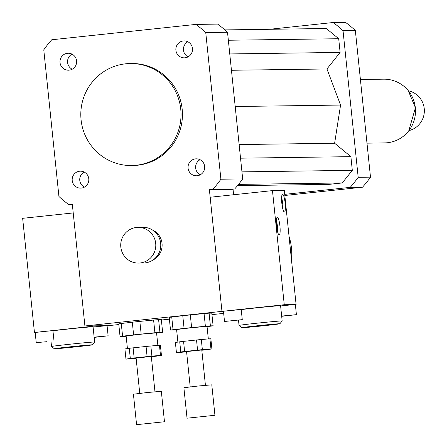 <?xml version="1.0" encoding="UTF-8"?>
<svg xmlns="http://www.w3.org/2000/svg" width="447" height="447" viewBox="0 0 447 447"><rect width="100%" height="100%" fill="white"/><g stroke="black" fill="none" stroke-linecap="round" stroke-linejoin="round"><path stroke-width="0.67" d="M175.9 50.26A8.476 8.325 89.2 0 1 184.069 40.901A8.476 8.325 89.2 0 1 192.506 49.265A8.476 8.325 89.2 0 1 184.293 57.847A8.476 8.325 89.2 0 1 175.9 50.26M187.863 41.778A8.476 8.325 -90.8 0 0 188.07 56.87M195.495 158.875A8.476 8.325 89.2 0 1 204.692 167.2A8.476 8.325 89.2 0 1 196.468 175.777A8.476 8.325 89.2 0 1 188.053 167.798A8.476 8.325 89.2 0 1 195.495 158.875M200.049 159.708A8.476 8.325 -90.8 0 0 200.256 174.799M88.774 178.766A8.476 8.325 89.2 0 1 80.605 188.126A8.476 8.325 89.2 0 1 72.168 179.761A8.476 8.325 89.2 0 1 80.382 171.179A8.476 8.325 89.2 0 1 88.774 178.766M84.176 172.05A8.476 8.325 -90.8 0 0 84.382 187.148M69.179 70.151A8.476 8.325 89.2 0 1 59.982 61.826A8.476 8.325 89.2 0 1 68.201 53.249A8.476 8.325 89.2 0 1 76.621 61.228A8.476 8.325 89.2 0 1 69.179 70.151M71.989 54.121A8.476 8.325 -90.8 0 0 72.196 69.218M136.424 227.473A17.852 17.539 89.2 0 1 138.011 227.378A17.852 17.539 89.2 0 1 155.796 244.984A17.852 17.539 89.2 0 1 138.503 263.076A17.852 17.539 89.2 0 1 120.751 246.28A17.852 17.539 89.2 0 1 136.424 227.473M138.011 227.378L142.984 227.311A17.852 17.539 89.2 0 1 160.769 244.917A17.852 17.539 89.2 0 1 143.476 263.009L138.503 263.076M152.461 229.987A16.573 16.288 89.2 0 1 162.121 244.9A16.573 16.288 89.2 0 1 152.874 260.07M289.053 236.429A57.372 56.378 89.2 0 1 291.478 248.074A57.372 56.378 89.2 0 1 291.489 259.975M118.813 324.556L108.576 325.645L84.908 325.975L72.325 204.24L68.804 204.614A110.923 108.995 89.2 0 1 58.926 196.468L43.772 49.813A110.923 108.995 89.2 0 1 51.768 39.766L195.87 24.412L217.644 24.11A110.923 108.995 89.2 0 1 227.523 32.257L242.676 178.912A110.923 108.995 89.2 0 1 234.681 188.958L212.906 189.26L209.38 189.634L221.963 311.369L241.218 309.503L242.268 319.644L224.511 321.482L242.268 319.644M209.38 189.634L233.055 189.31L233.613 194.747M223.673 313.381L211.951 314.632M169.385 319.169L161.378 320.018M84.908 325.975L284.258 304.731L295.361 304.524L296.411 314.666L281.683 316.303M72.358 204.564L68.804 204.614M234.681 188.958L231.16 189.338M125.674 63.809A50.997 50.114 89.2 0 1 130.211 63.535A50.997 50.114 89.2 0 1 181.024 113.84A50.997 50.114 89.2 0 1 131.619 165.53A50.997 50.114 89.2 0 1 80.89 117.539A50.997 50.114 89.2 0 1 125.674 63.809M130.211 63.535L131.636 63.519A50.997 50.114 89.2 0 1 182.443 113.823A50.997 50.114 89.2 0 1 133.038 165.507L131.619 165.53M242.676 178.912L220.902 179.213A110.923 108.995 89.2 0 1 212.906 189.26M195.87 24.412A110.923 108.995 89.2 0 1 205.749 32.558L220.902 179.213M227.523 32.257L205.749 32.558M284.705 194.344L350.191 187.366A110.923 108.995 -90.8 0 0 358.187 177.319L343.033 30.664A110.923 108.995 -90.8 0 0 333.155 22.518L269.636 29.29M237.53 185.65L328.813 184.387L342.268 182.957L352.303 170.346L350.889 156.657L334.63 143.247L340.569 105.062L326.953 68.961L340.117 52.416L338.703 38.727L326.31 28.507L224.902 29.904M343.033 30.664L355.343 30.491A110.923 108.995 -90.8 0 0 345.464 22.35L333.155 22.518M284.823 195.473L362.5 187.198A110.923 108.995 -90.8 0 0 370.496 177.152L355.343 30.491M350.191 187.366L362.5 187.198M358.187 177.319L370.496 177.152M334.63 143.247L239.128 144.565M340.569 105.062L235.195 106.515M350.889 156.657L240.536 158.177M352.303 170.346L241.95 171.866M342.268 182.957L238.558 184.387M338.703 38.727L228.35 40.247M340.117 52.416L229.764 53.936M326.953 68.961L231.451 70.274M408.916 130.619A20.4 20.048 -90.8 0 0 424.348 110.487A20.4 20.048 -90.8 0 0 408.368 90.786M366.981 143.157L384.627 142.911A31.877 31.318 -90.8 0 0 415.503 110.61A31.877 31.318 -90.8 0 0 383.749 79.169L360.405 79.488M282.85 209.062A8.923 1.648 83.9 0 0 281.621 197.513M281.822 203.178A8.923 1.648 -96.1 0 1 282.538 194.277A8.923 1.648 -96.1 0 1 285.125 202.977A8.923 1.648 -96.1 0 1 284.426 212.029A8.923 1.648 -96.1 0 1 281.822 203.178M277.637 231.993A8.923 1.648 83.9 0 0 276.402 220.438M276.609 226.104A8.923 1.648 -96.1 0 1 277.319 217.208A8.923 1.648 -96.1 0 1 279.906 225.908A8.923 1.648 -96.1 0 1 279.213 234.96A8.923 1.648 -96.1 0 1 276.609 226.104M281.655 316.079L296.411 314.666M280.61 305.932L293.757 304.603M223.617 311.347L221.963 311.369L210.168 197.244L272.469 190.606L284.258 304.731M295.366 304.58L296.093 304.569L295.372 304.647M241.229 309.603A21.674 0.363 -5.9 0 1 265.378 306.966A21.674 0.363 -5.9 0 1 280.587 305.742L282.163 320.957A21.674 0.363 -5.9 0 1 282.158 320.963L279.883 323.762A19.126 0.324 -5.9 0 1 264.412 325.673A19.126 0.324 -5.9 0 1 241.844 327.696A19.126 0.324 -5.9 0 1 260.83 325.405A19.126 0.324 -5.9 0 1 279.883 323.762M258.835 325.751L271.726 324.6L260.886 325.908L250.002 326.846L258.835 325.751M241.844 327.696L239.044 325.422A21.674 0.363 -5.9 0 1 239.039 325.416A21.674 0.363 -5.9 0 1 260.562 322.823A21.674 0.363 -5.9 0 1 282.163 320.957M272.469 190.606L284.303 190.444L296.093 304.569M46.762 341.698L36.229 342.637L46.762 341.698M36.229 342.637L35.179 332.495L42.398 331.596L52.936 330.657L53.981 340.804M94.138 337.144L108.124 335.826L94.161 337.39M93.088 327.003L107.073 325.679L108.124 335.826M35.419 332.434L96.742 325.807L107.09 325.802M52.947 330.78A21.674 0.363 -5.9 0 1 67.486 329.104A21.674 0.363 -5.9 0 1 93.071 326.818L94.641 342.033A21.674 0.363 -5.9 0 1 94.641 342.039A21.674 0.363 -5.9 0 0 69.061 344.319A21.674 0.363 -5.9 0 0 51.522 346.492L50.98 341.229M75.37 346.771L62.479 347.922L73.325 346.615L84.209 345.676L75.37 346.771M69.793 346.85A19.126 0.324 -5.9 0 1 92.367 344.838A19.126 0.324 -5.9 0 1 73.375 347.118A19.126 0.324 -5.9 0 1 54.322 348.772A19.126 0.324 -5.9 0 1 69.793 346.85M54.322 348.772L51.528 346.498A21.674 0.363 -5.9 0 1 51.522 346.492M73.224 212.934L22.652 218.32L34.441 332.445M176.431 352.622L175.386 342.48L179.728 341.815L180.778 351.962L176.431 352.622A17.852 0.302 -5.9 0 0 177.381 352.61L185.986 351.89A17.852 0.302 -5.9 0 0 186.589 351.834M201.804 350.247L203.72 350.046A17.852 0.302 -5.9 0 0 207.564 349.593L211.906 348.928L210.861 338.787A17.852 0.302 -5.9 0 0 209.911 338.798L210.962 348.945L202.357 349.66L201.306 339.519L209.911 338.798M183.572 341.363L196.518 339.983L197.568 350.13L184.617 351.51L183.572 341.363A17.852 0.302 -5.9 0 0 179.728 341.815M196.518 339.983A17.852 0.302 -5.9 0 1 201.306 339.519M197.568 350.13A17.852 0.302 -5.9 0 1 202.357 349.66M180.778 351.962A17.852 0.302 -5.9 0 1 184.617 351.51M210.962 348.945A17.852 0.302 -5.9 0 1 211.906 348.928M210.386 325.846L209.079 313.168L211.794 313.129L213.107 325.807L210.386 325.846A21.674 0.363 -5.9 0 0 205.38 326.265L191.623 327.606L190.31 314.923L204.067 313.582L205.38 326.265M182.773 315.727L184.08 328.405L173.045 329.707L171.732 317.029L182.773 315.727A21.674 0.363 -5.9 0 1 190.31 314.923M171.732 317.029A21.674 0.363 -5.9 0 0 169.206 317.415L170.514 330.093L173.235 330.059A21.674 0.363 -5.9 0 0 176.621 329.78M207.056 326.606L210.576 326.193A21.674 0.363 -5.9 0 0 213.107 325.807M170.514 330.093A21.674 0.363 -5.9 0 1 173.045 329.707M184.08 328.405A21.674 0.363 -5.9 0 1 191.623 327.606M177.889 342.095L176.593 329.523L191.785 327.696L207.028 326.377L208.33 338.932M204.067 313.582A21.674 0.363 -5.9 0 1 209.079 313.168M187.276 418.174L214.934 415.274L187.276 418.174M187.036 418.157L183.89 387.722L197.814 386.046L211.789 384.839L214.934 415.274M186.695 351.571L201.781 349.99L205.43 385.297M125.97 359.097L124.92 348.951L129.267 348.291L130.312 358.438L125.97 359.097A17.852 0.302 -5.9 0 0 126.914 359.081L135.519 358.365A17.852 0.302 -5.9 0 0 136.128 358.31M151.343 356.723L153.26 356.516A17.852 0.302 -5.9 0 0 157.104 356.063L161.445 355.404L160.395 345.263A17.852 0.302 -5.9 0 0 159.45 345.274L160.501 355.415L151.896 356.136L150.846 345.995L159.45 345.274M133.105 347.839L146.057 346.459L147.102 356.605L134.156 357.986L133.105 347.839A17.852 0.302 -5.9 0 0 129.267 348.291M146.057 346.459A17.852 0.302 -5.9 0 1 150.846 345.995M147.102 356.605A17.852 0.302 -5.9 0 1 151.896 356.136M130.312 358.438A17.852 0.302 -5.9 0 1 134.156 357.986M160.501 355.415A17.852 0.302 -5.9 0 1 161.445 355.404M159.925 332.322L158.612 319.639L161.333 319.599L162.641 332.283L159.925 332.322A21.674 0.363 -5.9 0 0 154.913 332.741L141.157 334.077L139.85 321.399L153.606 320.058L154.913 332.741M132.306 322.203L133.619 334.881L122.584 336.183L121.271 323.505L132.306 322.203A21.674 0.363 -5.9 0 1 139.85 321.399M121.271 323.505A21.674 0.363 -5.9 0 0 118.746 323.885L120.053 336.569L122.774 336.53A21.674 0.363 -5.9 0 0 126.155 336.256M156.59 333.082L160.115 332.669A21.674 0.363 -5.9 0 0 162.641 332.283M120.053 336.569A21.674 0.363 -5.9 0 1 122.584 336.183M133.619 334.881A21.674 0.363 -5.9 0 1 141.157 334.077M127.429 348.571L126.132 335.999L141.325 334.172L156.567 332.853L157.864 345.408M153.606 320.058A21.674 0.363 -5.9 0 1 158.612 319.639M136.816 424.65L164.474 421.75L136.816 424.65M136.57 424.633L133.424 394.198L147.354 392.522L161.328 391.315L164.474 421.75M136.229 358.047L151.315 356.466L154.964 391.773M408.206 90.59L415.436 107.755L408.781 130.787M223.461 311.336L224.511 321.482M239.039 325.416L238.497 320.158M92.367 344.838L94.641 342.039M190.21 386.873L186.561 351.565M139.749 393.343L136.1 358.036"/></g></svg>

